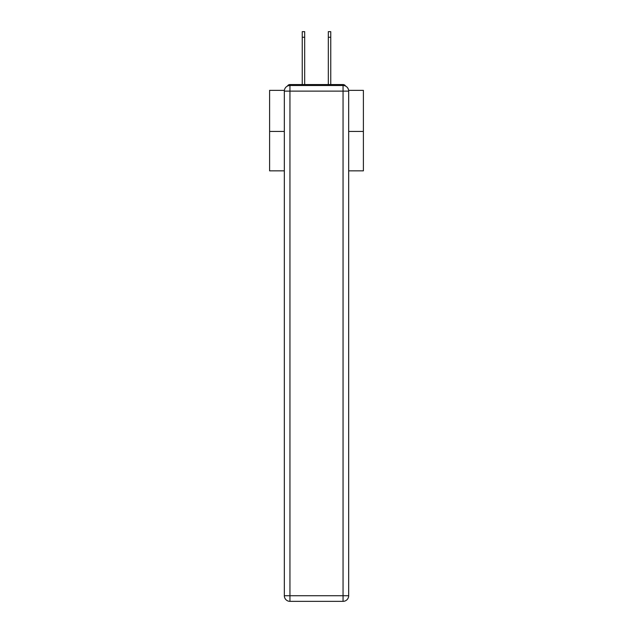 <?xml version="1.0" encoding="UTF-8"?>
<svg xmlns="http://www.w3.org/2000/svg" width="633" height="633" viewBox="0 0 633 633"><rect width="100%" height="100%" fill="white"/><g stroke="black" fill="none" stroke-linecap="round" stroke-linejoin="round"><path stroke-width="0.95" d="M348.625 90.361L363.397 90.361L363.397 170.839L348.672 170.839M284.328 131.442L269.603 131.442L269.603 170.839L284.328 170.839M269.603 131.442L269.603 90.361L284.375 90.361M363.397 131.442L348.672 131.442M345.547 86.072A2.817 2.817 0 0 0 343.046 84.553L289.954 84.553A2.817 2.817 0 0 0 287.453 86.072M343.046 84.553L331.13 84.553M301.87 84.553L289.954 84.553M289.954 85.487L343.046 85.487A5.626 5.626 0 0 1 348.672 91.112L348.672 595.724A5.626 5.626 0 0 1 343.046 601.35L289.954 601.35L289.954 595.724L343.046 595.724L343.046 91.112L289.954 91.112L289.954 595.724L284.328 595.724L284.328 91.112L289.954 91.112L289.954 85.487A5.626 5.626 0 0 0 284.328 91.112A5.626 5.626 0 0 1 289.954 85.487M284.328 595.724A5.626 5.626 0 0 0 289.954 601.35A5.626 5.626 0 0 1 284.328 595.724M302.242 37.276L302.242 31.65L304.679 31.65L304.679 37.276L302.242 37.276L302.242 84.553M304.679 84.553L304.679 37.276M328.321 84.553L328.321 31.65L330.758 31.65L330.758 37.276L328.321 37.276M330.758 84.553L330.758 37.276M343.046 601.35A5.626 5.626 0 0 0 348.672 595.724L343.046 595.724L343.046 601.35M348.672 91.112A5.626 5.626 0 0 0 343.046 85.487L343.046 91.112L348.672 91.112"/></g></svg>
